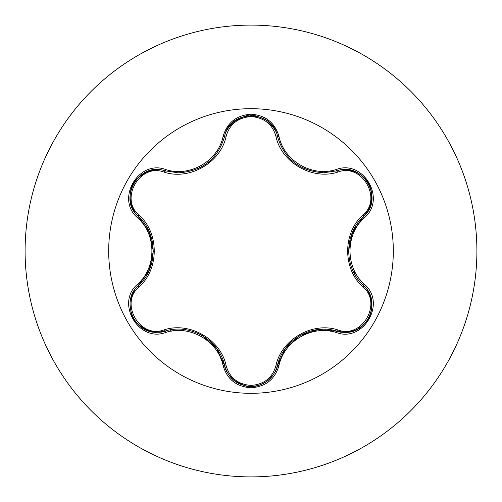 <?xml version="1.0" encoding="UTF-8"?>
<svg xmlns="http://www.w3.org/2000/svg" width="502" height="502" viewBox="0 0 502 502"><rect width="100%" height="100%" fill="white"/><g stroke="black" fill="none" stroke-linecap="round" stroke-linejoin="round"><path stroke-width="0.75" d="M251 393.317A142.317 142.317 0 0 1 108.683 251A142.317 142.317 0 0 1 251 108.683A142.317 142.317 0 0 1 393.317 251A142.317 142.317 0 0 1 251 393.317M336.327 332.537C312.388 324.53 283.969 340.952 278.949 365.669C274.883 379.374 265.571 386.753 251 387.795C236.448 386.722 227.155 379.336 223.108 365.638C218.088 340.864 189.605 324.43 165.666 332.475C138.426 342.835 115.165 302.53 137.724 284.132C156.624 267.397 156.618 234.578 137.724 217.868C115.153 199.432 138.47 159.165 165.666 169.525C189.637 177.564 218.106 161.117 223.108 136.362C227.149 122.664 236.448 115.278 251 114.205C265.564 115.247 274.883 122.626 278.949 136.331C283.988 161.073 312.413 177.476 336.327 169.463C363.58 159.134 386.797 199.463 364.226 217.837C345.282 234.572 345.288 267.453 364.226 284.163C386.816 302.574 363.542 342.872 336.327 332.537A1.694 0.395 -73.4 0 1 337.131 331.213L318.287 329.582L299.958 335.518L285.5 348.457L277.405 365.701A1.694 0.527 13.4 0 1 275.88 365.876C281.252 339.415 312.545 321.387 338.047 329.983C362.005 339.201 382.844 303.001 362.877 286.924C342.596 269.041 342.634 232.859 362.877 215.076C382.857 198.955 361.961 162.786 338.047 172.017C312.445 180.594 281.183 162.504 275.88 136.124C272.329 124.088 264.039 117.568 251 116.577C237.986 117.593 229.709 124.12 226.176 136.149C220.824 162.654 189.474 180.714 163.947 172.079C140.002 162.836 119.125 199.012 139.079 215.107C159.303 232.991 159.272 269.11 139.079 286.893C119.112 303.032 140.045 339.176 163.947 329.921C189.574 321.305 220.893 339.427 226.176 365.851C229.703 377.874 237.979 384.4 251 385.423C264.033 384.432 272.322 377.918 275.88 365.876M163.947 172.079A1.694 0.527 106.7 0 1 164.863 170.843L178.486 172.839L164.863 170.843C139.242 161.111 117.223 199.137 138.464 216.513A1.694 0.527 133.4 0 1 139.079 215.107M275.88 136.124A1.694 0.527 166.6 0 1 277.405 136.299C284.126 158.789 299.512 170.944 323.558 172.77C299.688 171.132 284.301 158.977 277.405 136.299C272.994 109.248 229.056 109.241 224.651 136.324C217.805 159.002 202.413 171.169 178.486 172.839C202.488 171.069 217.874 158.902 224.651 136.324A1.694 0.395 -166.7 0 1 223.108 136.362M137.724 284.132A1.694 0.395 46.6 0 1 138.464 285.487L149.301 269.982L153.323 251.144L149.351 232.15L138.464 216.513C158.048 233.951 158.055 268.018 138.464 285.487C120.486 300.252 133.482 333.774 157.082 332.299L164.863 331.157C189.781 322.88 219.343 339.936 224.651 365.676C228.485 378.583 237.277 385.536 251.031 386.54C264.774 385.542 273.565 378.596 277.405 365.701C282.714 340.023 312.213 322.981 337.131 331.213L344.893 332.349C368.474 333.836 381.501 300.296 363.486 285.519C343.857 268.081 343.845 233.951 363.486 216.481L352.624 231.993L348.589 250.856M251 25.1A225.9 225.9 0 0 1 476.9 251A225.9 225.9 0 0 1 251 476.9A225.9 225.9 0 0 1 25.1 251A225.9 225.9 0 0 1 251 25.1A225.9 225.9 0 0 0 25.1 251A225.9 225.9 0 0 0 251 476.9M141.777 279.758L142.235 281.453L141.771 279.758M170.191 329.914L171.42 331.157L170.191 329.914M221.369 359.997L223.064 360.442L221.369 359.99M279.012 360.423L280.706 359.972L279.012 360.423M330.523 331.213L331.759 329.971L330.523 331.213M359.746 281.528L360.204 279.84L359.746 281.528M360.204 222.16L359.746 220.472L360.204 222.16M142.235 220.547L141.771 222.242L142.235 220.547M220.667 358.252L222.367 358.666L220.667 358.252M280.674 356.502L282.494 355.912L280.674 356.502M323.947 330.649L325.283 329.331L323.947 330.649M354.462 273.703L354.839 271.576L354.462 273.703M353.916 232.363L353.446 230.286L353.916 232.363M211.907 160.615L207.878 162.635L211.907 160.615M165.666 332.475A1.694 0.395 -106.7 0 0 164.863 331.157C161.431 332.782 155.953 332.631 148.416 330.699L146.822 330.103C137.843 324.593 133.438 320.809 133.601 318.745C131.292 317.415 128.995 302.097 130.639 300.014C132.735 292.465 135.345 287.627 138.464 285.487A1.694 0.527 -133.4 0 0 139.079 286.893M164.273 331.326L164.863 331.157A1.694 0.527 73.3 0 1 163.947 329.921M223.108 365.638A1.694 0.395 -13.3 0 1 224.651 365.676L216.644 348.513L202.331 335.587M224.438 364.81L224.651 365.676A1.694 0.527 166.7 0 0 226.176 365.851M336.277 330.969L337.131 331.213A1.694 0.527 106.6 0 0 338.047 329.983M362.877 286.924A1.694 0.527 133.3 0 0 363.486 285.519A1.694 0.395 -46.7 0 1 364.226 284.163M362.877 215.076A1.694 0.527 -133.3 0 1 363.486 216.481C384.727 199.162 362.802 161.079 337.131 170.787L323.558 172.77L337.131 170.787A1.694 0.395 -106.6 0 1 336.327 169.463M338.047 172.017A1.694 0.527 73.4 0 0 337.131 170.787L338.348 170.454M226.176 136.149A1.694 0.527 13.3 0 0 224.651 136.324L224.802 135.728M278.949 365.669A1.694 0.395 -166.6 0 0 277.405 365.701L277.079 366.918M363.837 216.142L363.486 216.481A1.694 0.395 46.7 0 0 364.226 217.837M277.286 135.822L277.405 136.299A1.694 0.395 -13.4 0 0 278.949 136.331M164.399 170.705L164.863 170.843A1.694 0.395 -73.3 0 0 165.666 169.525M137.724 217.868A1.694 0.395 -46.6 0 0 138.464 216.513L137.573 215.628M363.279 285.318L363.925 285.945M297.529 164.989L305.247 169.067M197.562 168.816L204.245 165.233M277.619 137.159L277.405 136.299C277.11 132.528 274.217 127.847 268.733 122.256L268.664 122.193C267.779 119.827 253.328 114.111 251.038 115.46C249.325 114.287 243.846 116.207 234.585 121.233L233.273 122.312C227.826 127.866 224.952 132.541 224.651 136.324L224.582 136.607M277.612 364.847L277.405 365.701C277.091 369.485 274.217 374.153 268.771 379.707C269.492 379.361 260.074 387.186 251 386.54C249.256 387.707 243.777 385.774 234.547 380.742L233.311 379.732C227.826 374.128 224.94 369.447 224.651 365.676M337.131 331.213C340.544 332.845 346.041 332.688 353.628 330.73C356.257 331.113 368.374 321.462 368.361 318.801C369.064 318.111 370.062 315.425 371.348 310.751L371.311 299.989C369.221 292.497 366.611 287.677 363.486 285.519L363.178 285.224M336.29 171.025L337.131 170.787C340.563 169.161 346.047 169.318 353.577 171.257C352.919 170.799 364.402 175.054 368.38 183.23C369.096 183.945 370.087 186.637 371.361 191.306L371.587 200.38C371.825 199.162 371.285 205.236 367.577 211.493L362.846 217.102M224.651 136.324L224.551 136.739M139.098 217.128L138.464 216.513C135.339 214.354 132.735 209.529 130.652 202.036C130.589 202.833 128.525 190.766 133.62 183.23C133.476 181.134 137.893 177.357 146.866 171.879L148.36 171.314C155.953 169.362 161.456 169.205 164.863 170.843L165.71 171.088M138.464 285.487L139.104 284.866"/></g></svg>
